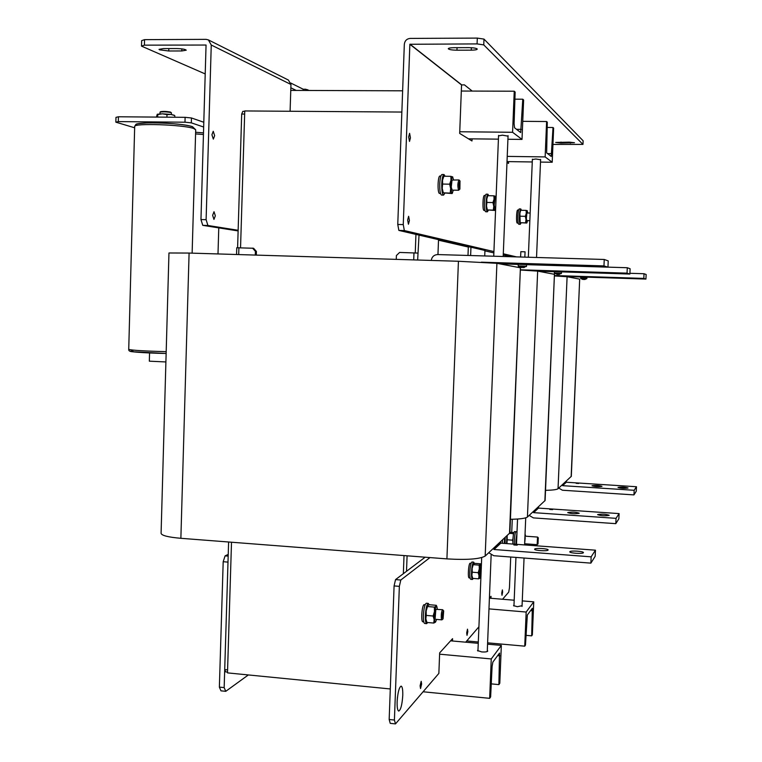 <?xml version="1.0" encoding="UTF-8"?>
<svg xmlns="http://www.w3.org/2000/svg" width="762" height="762" viewBox="0 0 762 762"><rect width="100%" height="100%" fill="white"/><g stroke="black" fill="none" stroke-linecap="round" stroke-linejoin="round"><path stroke-width="1.14" d="M571.157 476.612L579.682 279.13L571.309 476.336L558.041 488.728C556.822 489.652 552.65 490.185 545.535 490.337M554.584 275.949L567.099 276.73L558.041 488.728M579.682 279.13L567.099 276.73M415.938 234.372L415.252 252.908L415.938 234.372M401.86 112.052L244.745 110.947L240.544 247.774L244.64 114.071L241.697 114.052L242.83 111.328L244.726 111.347M404.022 555.565L403.355 573.691L404.022 555.565M227.514 672.065L225.666 671.874L224.704 669.598L227.581 669.884L231.505 542.22L227.495 672.884L390.296 688.953M513.979 605.257L513.559 605.609L517.331 606.704L522.065 605.695M526.161 612.038L533.752 601.847L532.362 634.832L531.686 635.851L532.333 608.286L527.342 615.029L525.466 645.09L524.742 646.166L526.161 612.038L488.975 608.886M489.414 598.16L514.188 600.218M522.265 600.894L533.752 601.847M525.932 635.337L531.686 635.851M466.744 640.947L478.307 641.995M487.604 642.833L524.742 646.166M477.993 650.043L477.507 650.519L481.727 651.929C485.251 652.139 487.261 651.853 487.747 651.053L487.299 650.529M491.252 658.949L501.339 645.395L499.796 683.266L498.891 684.609L499.529 653.082L492.871 662.064L492.09 666.502L490.633 696.897L489.661 698.335L491.252 658.949L439.607 654.177M450.609 640.823L478.26 643.318M487.556 644.157L501.339 645.395M491.252 683.876L498.891 684.609M423.081 691.772L489.661 698.335M540.601 159.753L535.857 159.001L532.371 159.525M552.202 162.249L553.631 128.092L553.012 127.511L551.24 156.448L546.64 152.876L547.297 122.158L546.621 121.529L545.144 156.915L552.202 162.249L540.506 162.077M532.267 161.963L507.016 161.592M545.144 156.915L507.225 156.391M553.012 127.511L547.106 127.454M546.621 121.529L522.742 121.329M508.044 136.16L502.453 135.169L498.548 135.874M522.008 139.417L523.618 99.993L522.78 99.212L520.694 132.559L514.541 127.778L514.093 123.606L515.141 92.059L514.245 91.221L512.578 132.283L522.008 139.417L507.911 139.255M498.415 139.151L468.478 138.817M512.578 132.283L459.753 131.759M522.78 99.212L514.902 99.174M514.245 91.221L461.315 91.03M402.631 90.811L290.76 90.402M165.897 361.95L149.333 361.178L149.562 352.949M160.049 112.147L160.534 111.709C163.22 111.214 166.573 111.347 170.602 112.109L171.031 112.586C166.64 111.757 162.982 111.604 160.049 112.147L159.953 113.862M171.402 114.49L171.402 112.776M203.664 127.025L191.319 122.853L184.985 122.206L118.31 121.606L115.853 122.168L115.976 117.358L118.434 116.776L118.31 121.606M134.655 127.787L115.853 122.168M184.985 122.206L185.118 117.319L118.434 116.776M185.118 117.319L191.462 117.977L191.319 122.853M203.797 122.253L191.462 117.977M508.797 255.861L508.759 256.661M506.511 255.699L506.473 256.584M248.355 674.942L225.752 691.324L220.98 690.839L219.37 687.114L223.19 561.718L225.095 555.869L228.229 554.403M219.37 687.114L224.161 687.591L228 562.108L223.19 561.718M225.095 555.869L228.181 556.108M224.161 687.591L225.752 691.324M502.615 592.112L502.377 589.912L501.748 593.103L501.996 595.293L502.615 592.112M467.82 631.612L467.497 629.164L466.696 632.898L467.02 635.337L467.82 631.612M421.624 684.057L421.186 681.314L420.091 685.79L420.538 688.534L421.624 684.057M402.765 695.487C402.898 689.724 402.355 686.6 401.126 686.124C399.107 687.295 397.774 692.487 397.135 701.716C397.002 707.488 397.545 710.603 398.764 711.07C400.802 709.851 402.136 704.659 402.765 695.487M465.687 642.185L478.917 626.783M502.568 599.256L508.73 592.084L509.454 587.797L510.721 557.012M429.987 557.574L400.802 580.025L399.355 586.359L394.411 720.042L395.478 723.9L438.864 673.398L439.655 652.882L452.561 638.67L452.476 640.994M399.355 586.359L394.087 585.921L389.172 719.499L394.411 720.042M395.478 723.9L390.249 723.357L389.172 719.499M511.731 532.428L512.274 519.265M425.148 557.203L395.545 579.596L400.802 580.025M490.947 598.294L491.033 596.332L489.414 598.113M394.087 585.921L395.545 579.596M397.231 699.868L397.526 696.763M438.521 239.754L470.345 246.964L467.697 246.888L438.502 240.192M484.946 250.46L398.859 230.419L397.764 224.457L403.26 224.59L404.336 230.562L493.919 251.584M503.244 255.051L512.731 256.775M484.927 250.841L493.871 252.898M159.563 49.825L168.745 50.997L181.775 50.959L186.233 50.187C185.299 49.244 182.07 48.701 176.536 48.558L163.392 48.597L159.02 49.359L159.563 49.825M212.636 215.332L214.017 211.712L215.332 215.808L213.951 219.427L212.636 215.332M211.922 134.76L213.246 131.283L214.646 135.655L213.331 139.122L211.922 134.76M141.503 46.12L141.646 40.634L144.551 39.643L144.409 45.148L141.503 46.12L205.216 73.933M238.125 230.934L202.759 225.352L200.958 219.561L206.111 219.685L211.255 45.015L208.388 39.9L206.121 39.357L144.551 39.643M303.162 90.449L303.2 89.221L290.798 83.048M303.2 89.221L305.695 89.23L309.124 90.468M296.208 90.421L290.846 87.801M200.958 219.561L206.054 45.034L144.409 45.148M308.639 90.468L307.581 89.687M206.111 219.685L207.902 225.485L202.759 225.352M238.144 230.295L207.902 225.485M288.407 80.067L290.96 84.477L290.093 111.262M477.136 48.882C475.898 48.12 473.05 47.701 468.573 47.635L454.142 47.682C450.494 47.739 448.532 48.082 448.256 48.711C448.923 49.606 451.818 50.102 456.962 50.206L471.268 50.168C474.955 50.111 476.955 49.759 477.25 49.12L477.136 48.882M574.491 142.723L569.224 142.142L555.669 142.437L560.975 143.085L574.491 142.723M410.442 137.827L409.594 133.331L408.661 136.912L409.508 141.418L410.442 137.827M409.423 220.513L408.623 216.294L407.641 220.037L408.442 224.247L409.423 220.513M471.564 90.545L470.878 91.059M552.945 144.428L582.968 144.399L483.756 44.901L477.079 43.91L477.307 38.1L410.185 38.414C406.746 38.786 404.793 40.748 404.327 44.291L397.764 224.457M477.079 43.91L409.861 44.272L403.26 224.59M409.861 44.272L461.553 84.934L464.401 84.849L472.221 91.069M503.301 253.784L516.493 256.88M506.978 162.477L508.511 163.42L508.587 161.611M461.553 84.934L459.686 133.417L471.983 140.97L472.069 138.855M404.336 230.562L398.859 230.419M582.968 144.399L583.13 140.78L483.984 39.1L483.756 44.901M477.307 38.1L483.984 39.1M502.558 540.001L502.501 543.287M504.549 538.163L504.377 543.42M505.177 537.581L505.063 543.477M506.844 536.038L506.559 543.582M514.369 544.163L514.36 540.401C514.674 535.2 515.217 532.295 516.007 531.686C515.217 532.295 514.674 535.2 514.36 540.401L514.369 544.163M512.864 544.058L512.855 540.296C513.169 535.086 513.721 532.181 514.512 531.581L517.017 531.762M516.979 532.524L515.874 544.278M507.13 535.772L506.901 543.611M512.826 541.363L512.407 540.163L507.178 539.782L506.959 543.611M509.702 533.371L513.197 533.629L513.369 534.914M507.159 535.753L507.178 539.782M512.94 538.753L512.407 540.163M509.911 532.295L513.883 532.59M525.085 543.782L524.837 544.944M525.056 533.867L525.57 536.191M525.237 537.572L524.656 543.439M525.218 537.572L524.656 543.382M516.017 544.287L515.96 540.744L516.636 540.791M516.95 533.276L515.988 540.067L516.665 540.115M515.96 540.744L516.579 540.315M471.135 563.242L469.992 563.27C468.42 564.299 467.649 578.196 469.173 577.891L470.078 577.967M517.789 210.045L517.722 210.036C516.484 209.693 516.007 222.942 517.255 223.076L517.369 223.076M474.374 563.451L473.697 562.137L472.002 562.004C470.916 562.718 470.192 566.09 469.811 572.138C469.697 576.558 470.011 578.958 470.773 579.33L472.469 579.463L473.259 578.415M473.697 562.137C472.621 562.851 471.897 566.223 471.516 572.272C471.402 576.691 471.716 579.091 472.469 579.463M521.399 210.293L520.789 208.95L519.274 208.912C518.579 209.302 518.112 211.712 517.874 216.122C517.76 221.028 518.065 223.742 518.789 224.276L520.303 224.314L521.018 222.933M520.789 208.95C520.103 209.34 519.636 211.741 519.398 216.151C519.274 221.066 519.579 223.78 520.303 224.314M481.308 567.08L480.336 567.138L479.746 575.558M473.221 564.128L472.135 568.385L471.868 575.243L472.697 578.368L478.631 578.844L479.946 578.196L479.022 575.815L479.298 568.947L480.489 564.518L481.346 566.204M480.803 575.767L480.079 578.015M472.697 578.368L471.868 575.243L472.25 572.205L478.193 572.681L479.022 575.815L478.631 578.844M478.193 572.681L479.298 568.947L479.174 565.137L480.593 563.813L474.688 563.356L473.231 564.118L473.24 564.671L479.174 565.137M472.25 572.205L472.135 568.385L473.24 564.671M530.162 213.008L526.913 213.027L526.351 218.494L526.818 220.618M525.332 216.322L526.266 213.37L526.009 219.532L525.332 216.322L520.027 216.208L519.875 213.227L520.684 210.36L519.875 213.227L520.179 222.666M520.808 210.274L526.104 210.388L526.266 213.37L527.171 210.636L527.742 212.95M525.599 222.704L526.009 219.532L526.666 222.923L520.179 222.695L526.771 223.028M527.495 220.637L526.952 222.723M520.027 216.208L519.627 219.38L520.313 222.571M526.104 210.388L527.285 210.75M587.34 276.682L580.415 276.444M586.94 277.311L580.768 277.073M587.359 276.673L587.312 277.282M582.254 279.263L584.368 279.511L586.769 278.692L580.825 278.492M582.216 279.263L580.701 278.254L586.892 278.463L586.95 277.273L580.749 277.063L580.72 278.263M584.006 279.349L583.53 279.283M582.968 279.454L583.53 279.321M585.311 279.368L584.216 279.502M538.267 537.915L538.001 543.954L538.267 537.915M538.001 543.954L537.143 544.678L537.543 537.115L538.382 537.915M157.696 117.1L157.763 114.548L162.392 113.814L157.258 114.243L156.439 117.091M166.983 114.624L162.392 113.814L170.936 114.424L166.983 114.624L166.907 117.177M174.079 115.186L170.936 114.424L174.555 115.491M174.784 117.243L174.822 115.757M157.763 114.548L157.258 114.243M224.704 669.598L228.61 542.001M237.611 247.698L241.697 114.052M236.953 247.774L253.565 248.26L256.413 251.45L256.299 255.108M256.413 251.45L255.403 251.327L255.289 255.08M255.403 251.327L252.546 248.126M470.954 247.107L470.63 255.537M484.727 255.946L484.946 250.346M468.325 246.907L467.992 255.451M419.024 235.087L417.652 260.013M407.089 555.803L406.508 571.3M437.959 254.565L438.531 239.601M396.259 259.366L396.402 255.537L399.612 252.441L417.909 253.079M601.208 277.339L611.229 277.673L601.208 277.339M627.421 278.178L637.518 278.511L627.421 278.178M587.34 277.178L645.938 279.073L646.147 274.491L644.023 273.729L629.917 273.291M644.023 273.729L643.814 278.406L554.603 275.539M563.356 276.406L580.368 276.958M645.938 279.073L643.814 278.406M576.158 483.327L578.644 483.47L576.158 483.327M592.045 485.718L592.026 485.775C595.017 486.68 598.332 486.87 601.961 486.356L601.98 486.299C598.999 485.394 595.693 485.203 592.045 485.718M618.03 487.385L618.011 487.432C621.078 488.356 624.411 488.556 628.012 488.032L628.031 487.985C624.973 487.061 621.64 486.861 618.03 487.385M558.746 488.08L562.413 490.223L633.965 494.9L636.26 491.252L636.47 486.737L566.29 482.241L566.261 481.136M562.585 484.537L562.613 485.67L634.174 490.29L636.47 486.737M633.965 494.9L634.174 490.29M443.055 618.868L443.684 610.895C442.712 611.619 442.322 614.039 442.522 618.144L443.055 618.868L442.027 619.782L441.36 618.877C441.074 614.362 441.503 611.305 442.636 609.714L435.854 609.343L435.083 619.068M427.577 605.838L426.177 610.905L425.872 618.887L426.691 621.944M433.778 623.059L434.149 619.611L435.445 622.173L433.778 623.059L426.92 622.459L425.872 618.887L426.234 615.42L433.111 616.02L434.149 619.611L434.454 611.619L436.055 606.266L436.874 606.638L437.359 609.257M436.54 619.401L435.654 621.897M433.111 616.02L434.454 611.619L434.388 607.104L436.055 606.266L436.302 605.314L436.874 606.638M426.234 615.42L426.177 610.905L427.52 606.523L434.388 607.104M427.52 606.523L427.806 605.571L429.482 604.733L436.302 605.314M429.197 604.837L428.301 603.399L426.339 603.228C424.853 604.095 423.863 608.133 423.386 615.344C423.272 620.344 423.71 623.059 424.71 623.478L426.672 623.649L427.701 622.525M428.301 603.399C426.815 604.266 425.834 608.305 425.358 615.515C425.244 620.516 425.682 623.23 426.672 623.649M425.167 604.657L423.901 604.733C421.805 606.171 420.843 622.106 422.872 621.782L423.767 621.859M442.636 609.714L443.684 610.895M484.537 195.482L484.442 195.463C482.822 195.072 482.327 210.169 483.946 210.388L484.108 210.388M440.15 176.051L439.998 176.012C437.798 175.555 437.293 193.091 439.493 193.453L439.75 193.462M488.728 195.71L487.918 194.215L486.194 194.177C485.299 194.615 484.718 197.339 484.442 202.349C484.327 208.007 484.756 211.141 485.708 211.76L487.432 211.798L488.337 210.245M487.918 194.215C487.032 194.653 486.451 197.377 486.175 202.387C486.061 208.045 486.48 211.179 487.432 211.798M445.122 176.241L444.017 174.536L442.017 174.498C440.827 175.003 440.065 178.146 439.741 183.937C439.645 190.614 440.255 194.32 441.589 195.062L443.579 195.101L444.779 193.338M444.017 174.536C442.827 175.041 442.074 178.184 441.75 183.975C441.655 190.652 442.265 194.367 443.579 195.101M496.033 198.777L494.862 198.892L494.205 205.092L494.624 207.435L495.681 207.588M492.947 202.578L494.052 199.206L493.766 206.254L492.947 202.578L486.908 202.444L486.775 199.053L487.785 195.786L486.775 199.053L486.499 206.102L487.223 209.864M487.88 195.701L493.909 195.815L494.052 199.206L495.205 196.139L495.976 198.777M493.347 209.902L493.766 206.254L494.643 210.188L487.223 209.912L494.709 210.445L495.081 209.893L494.814 210.36M495.662 207.902L495.081 209.893M486.908 202.444L486.499 206.102L487.328 209.769M493.909 195.815L495.386 196.301M459.886 189.166L459.991 181.013C458.876 183.318 458.772 186.052 459.667 189.233L458.629 190.243C457.514 186.557 457.619 183.128 458.943 179.946L452.028 180.051L451.247 187.185L452.171 190.119M450.256 192.805L450.666 188.519L449.637 184.185L442.627 184.052L442.541 180.118L443.894 176.222L442.541 180.118L442.227 188.357L443.208 192.834L451.895 193.186L450.666 188.519L450.98 180.27L452.523 176.774L453.58 179.851M453.342 190.157L452.104 193.538L443.208 192.843M442.627 184.052L442.227 188.357L443.265 192.672M449.637 184.185L450.98 180.27L450.885 176.336L452.809 177.041M443.894 176.222L450.885 176.336M557.27 274.444L561.308 273.548L554.431 273.31L557.279 274.206M553.984 270.948L561.985 271.215L561.956 271.929L554.393 271.682M558.098 274.32L557.593 274.225M556.927 274.434L557.593 274.282M559.641 274.33L558.375 274.482M561.508 271.91L561.451 273.291L554.336 273.053M521.627 267.567L526.418 266.5L518.284 266.214L521.637 267.281M526.609 264.576L518.255 264.29M525.037 251.822L520.856 251.679M522.589 267.414L522.084 267.3M521.237 267.548L522.084 267.386M524.456 267.424L522.97 267.605M578.139 272.015L589.683 272.386L578.139 272.015M608.343 272.967L619.982 273.339L608.343 272.967M561.956 271.891L629.879 274.044L630.117 268.748L627.288 267.729L607.952 267.138M627.288 267.729L627.04 273.148L520.675 269.805M537.782 271.129L554.365 271.71M629.879 274.044L627.04 273.148M546.592 264.728L560.213 265.166L546.592 264.728M582.206 265.814L595.951 266.262L582.206 265.814M526.647 264.671L607.952 267.167L608.228 260.899L604.247 259.471L437.693 254.565C434.054 254.794 431.911 256.756 431.254 260.433M604.247 259.471L603.961 265.909L481.327 262.176M499.634 263.843L518.198 264.414M607.952 267.167L603.961 265.909M561.956 271.929L553.917 271.653L553.945 270.939M527.171 263.747L517.769 263.423M526.656 264.614L518.198 264.328M549.745 509.454L552.602 509.626L549.745 509.454M567.776 512.521L567.738 512.607C571.129 513.779 574.939 514.017 579.168 513.302L579.206 513.217C575.834 512.045 572.024 511.807 567.776 512.521M597.656 514.569L597.627 514.645C601.113 515.845 604.961 516.084 609.162 515.36L609.181 515.293C605.714 514.093 601.875 513.855 597.656 514.569M529.18 515.407L533.39 517.893L615.801 523.656L618.868 518.798L619.096 513.598L538.505 508.092L538.477 506.816M533.581 511.34L533.619 512.645L616.039 518.341L619.096 513.598M615.801 523.656L616.039 518.341M513.855 544.963L517.217 545.173L513.855 544.963M534.676 549.078L534.61 549.221C534.172 550.535 547.354 551.374 548.078 550.078L548.135 549.945C548.535 548.621 535.476 547.783 534.676 549.078M569.843 551.707L569.795 551.821C569.357 553.164 582.835 554.06 583.387 552.717L583.425 552.612C583.835 551.269 570.471 550.383 569.843 551.707M488.775 552.745L493.738 555.717L590.874 563.128L595.17 556.317L595.446 550.183L500.805 543.163L500.767 541.658M493.947 547.964L493.986 549.507L591.15 556.832L595.446 550.183M590.874 563.128L591.15 556.832M544.878 500.901L554.441 274.31L545.106 500.491L527.428 517.027C525.609 518.379 519.941 519.141 510.445 519.293M520.665 270.034L537.658 271.11L527.428 517.027M554.441 274.31L537.658 271.11M509.521 533.571L520.408 267.814L509.883 532.905L485.175 556.069C479.765 559.118 467.011 560.06 446.913 558.889L180.87 538.305C168.231 537.2 161.639 535.543 161.087 533.333L168.964 252.984L189.09 253.06L180.87 538.305M446.913 558.889L458.429 261.261L189.09 253.06M458.429 261.261L496.91 263.319L485.175 556.069M520.408 267.814L496.91 263.319M530.619 610.562L532.571 610.733M497.615 655.606L499.853 655.806M551.745 153.648L547.564 153.591M521.332 129.378L516.531 129.33M132.959 350.891C122.958 351.415 144.104 353.092 166.135 353.473L131.797 351.673C129.578 351.425 128.559 350.653 128.73 349.358C131.683 350.31 144.17 351.072 166.192 351.653M137.208 125.339C128.93 121.387 181.251 122.539 191.919 126.568M193.643 128.492C183.585 124.654 132.959 122.949 134.684 126.492C136.903 123.606 132.969 124.006 148.295 122.825C163.001 122.472 185.395 124.311 192.443 126.654L195.701 129.778L193.643 128.492M168.812 48.578L168.745 50.997M290.96 84.477L211.255 45.015M181.842 48.882L181.775 50.959M461.648 84.839L409.975 44.158M570.386 142.17L570.338 143.189M561.013 142.056L560.975 143.085M471.364 47.72L471.268 50.168M457.057 47.673L456.962 50.206M195.634 132.255L203.492 132.883L195.634 132.245M203.444 134.512L195.586 133.902M238.696 254.575L238.906 247.726M413.718 259.899L413.976 252.86M566.214 482.165L562.537 485.584M562.613 485.67L566.29 482.241M526.542 266.205L518.189 265.919M538.429 507.997L533.533 512.55M533.619 512.645L538.505 508.092M500.71 543.049L493.89 549.402M493.986 549.507L500.805 543.163M128.73 349.358L134.684 126.492M192.129 253.155L195.701 129.778M208.388 39.9L288.503 80.115M217.999 253.937L218.77 227.886M517.722 210.036L518.617 210.055M517.312 223.085L518.208 223.104M481.012 564.747L480.632 563.899M580.387 276.435L580.368 277.054M529.847 220.694L526.79 220.628M480.955 575.777L479.908 575.701M513.95 606L515.95 557.413M516.493 544.325L517.541 519.036M528.333 257.232L532.381 159.153M522.037 606.447L524.046 558.032M524.589 544.925L525.723 517.836M536.534 257.47L540.61 159.391M537.143 544.678L524.647 543.754M537.62 537.067L524.961 536.143M174.05 115.176L174.574 115.5M236.763 247.736L236.553 254.508M441.836 619.858L435.34 619.296M484.442 195.463L485.356 195.482M484.032 210.407L484.937 210.426M439.998 176.012L440.893 176.032M439.626 193.481L440.512 193.5M452.59 192.71L452.161 193.472M458.705 190.252L452.095 190.129M460.077 181.08L459.134 180.051M554.365 271.663L554.422 273.31M518.208 264.271L518.284 266.214M520.837 251.67L520.617 257.004M525.066 251.812L524.847 257.127M526.656 264.557L526.418 266.5M517.712 263.404L517.674 264.252M527.218 263.738L527.18 264.576M477.945 651.043L481.689 557.613M493.738 256.213L498.567 135.388M487.261 651.529L491.147 554.946M502.863 264.462L502.891 263.947M503.187 256.489L508.063 135.665"/></g></svg>
